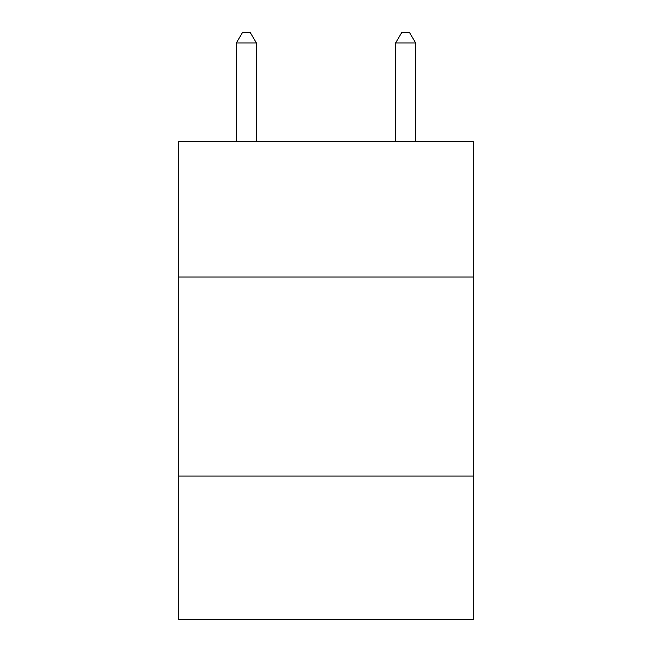 <?xml version="1.0" encoding="UTF-8"?>
<svg xmlns="http://www.w3.org/2000/svg" width="652" height="652" viewBox="0 0 652 652"><rect width="100%" height="100%" fill="white"/><g stroke="black" fill="none" stroke-linecap="round" stroke-linejoin="round"><path stroke-width="0.98" d="M473.295 277.035L473.295 141.68L178.705 141.68L178.705 277.035L473.295 277.035L473.295 619.4L178.705 619.4L178.705 277.035M473.295 476.082L178.705 476.082M256.334 141.68L256.334 42.95L236.423 42.95L236.423 141.68M236.423 42.95L242.397 32.6L250.36 32.6L256.334 42.95M415.577 141.68L415.577 42.95L395.666 42.95L395.666 141.68M395.666 42.95L401.64 32.6L409.603 32.6L415.577 42.95"/></g></svg>
